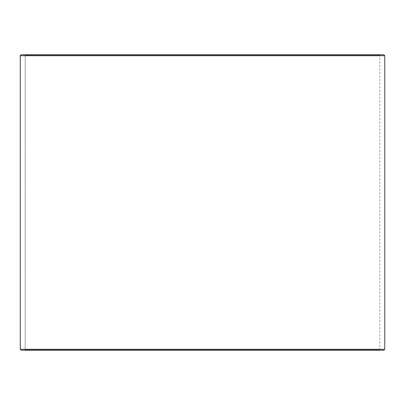 <?xml version="1.0" encoding="UTF-8"?>
<svg xmlns="http://www.w3.org/2000/svg" width="405" height="405" viewBox="0 0 405 405"><rect width="100%" height="100%" fill="white"/><g stroke="black" fill="none" stroke-linecap="round" stroke-linejoin="round"><path stroke-width="0.3" stroke-dasharray="2.02 1.52" d="M24.806 350.269L380.219 350.269L21.262 350.269L24.806 350.269L25.201 349.874L25.201 55.126L379.824 55.126L25.176 55.126L24.781 54.731L21.262 54.731L380.219 54.731L24.781 54.731M25.201 349.874L379.824 349.874L25.176 349.874L25.176 55.126M25.201 55.126L24.806 54.731M383.763 54.731L21.237 54.731M384.75 55.713L20.25 55.713M384.75 349.287L20.25 349.287M383.763 350.269L21.237 350.269M24.781 350.269L25.176 349.874M380.219 350.269L379.824 349.874L379.824 55.126L380.219 54.731"/><path stroke-width="0.61" d="M20.275 349.287L21.262 350.269L20.25 349.287L20.25 55.713L21.237 54.731L383.763 54.731L384.75 55.713L20.275 55.713L20.275 349.287L384.75 349.287L384.75 55.713M21.262 54.731L20.275 55.713M21.262 350.269L383.763 350.269L384.75 349.287"/></g></svg>

